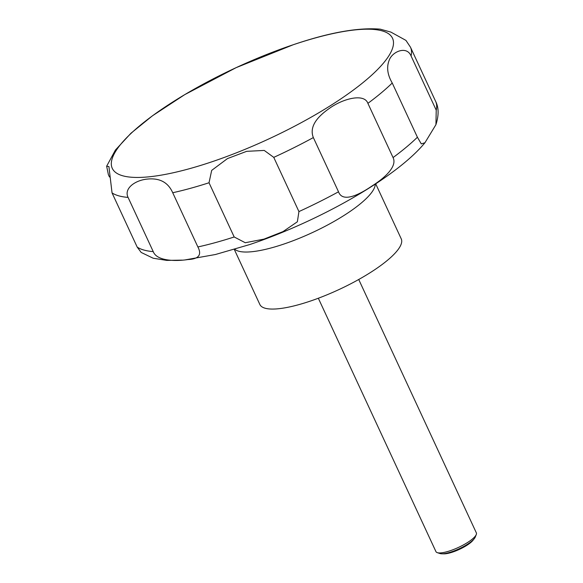 <?xml version="1.0" encoding="UTF-8"?>
<svg xmlns="http://www.w3.org/2000/svg" width="583" height="583" viewBox="0 0 583 583"><rect width="100%" height="100%" fill="white"/><g stroke="black" fill="none" stroke-linecap="round" stroke-linejoin="round"><path stroke-width="0.87" d="M234.308 249.444L259.858 304.486A77.94 19.778 -24.9 0 0 309.996 301.207A77.94 19.778 -24.9 0 0 401.242 238.855L375.692 183.813M318.333 298.241L435.953 551.635A22.271 5.648 -24.9 0 0 437.286 552.655A22.271 5.648 -24.9 0 0 450.28 550.702A22.271 5.648 -24.9 0 0 476.267 534.56A22.271 5.648 -24.9 0 0 476.355 532.884L358.727 279.49M437.286 552.655L439.968 553.529A20.128 5.109 -24.9 0 0 441.739 553.792A20.128 5.109 -24.9 0 0 451.716 551.766A20.128 5.109 -24.9 0 0 474.263 538.692A20.128 5.109 -24.9 0 0 475.211 537.176L476.267 534.56M436.23 110.18L435.931 124.66L424.956 142.726L421.305 143.914L417.406 137.231L392.242 83.012C387.01 74.07 386.267 65.85 390.02 58.366C394.407 50.655 407.116 46.254 411.066 55.961L436.23 110.18A167.015 42.384 -24.9 0 0 435.647 101.406C438.824 107.527 438.919 115.281 435.931 124.66M393.059 157.57C397.278 165.944 386.026 177.152 371.903 186.057C357.058 196.223 342.279 202.214 338.519 191.8L313.348 137.581C309.653 128.296 314.762 118.728 328.688 108.883C342.41 98.68 364.251 92.945 367.895 103.351L393.059 157.57A167.015 42.384 -24.9 0 0 417.406 137.231M298.933 211.585L297.366 221.773L283.032 231.597L263.939 239.132L245.261 242.725L234.191 236.975L209.02 182.756L211.687 170.389L227.465 158.583L246.667 151.332L264.245 150.436L273.762 157.366L298.933 211.585A167.015 42.384 -24.9 0 0 338.519 191.8M411.066 55.961A167.015 42.384 -24.9 0 0 410.476 47.194L405.936 40.395L390.858 32.087L380.196 29.15C358.159 27.343 329.191 32.531 293.3 44.716L236.137 67.65L184.767 94.621L152.447 115.798L130.964 133.23L115.412 150.042L106.645 166.228L108.919 166.57L112.045 192.9L137.209 247.119L141.166 252.432L153.191 258.233L166.76 260.397L182.188 260.127M474.263 538.692L472.973 540.31A18.051 4.577 155.1 0 1 452.758 552.035A18.051 4.577 155.1 0 1 443.809 553.85L441.739 553.792M109.458 176.977L108.387 174.667L106.645 166.228M153.242 251.616L128.078 197.404C123.866 188.943 134.105 180.919 145.808 179.265C158.984 177.465 167.955 181.947 172.721 192.733L197.885 246.952C202.046 254.888 198.716 259.092 187.894 259.552C177.028 261.22 157.016 261.599 153.242 251.616A167.015 42.384 -24.9 0 1 137.209 247.119M293.147 44.774A154.495 39.207 -24.9 0 0 117.314 148.796A154.495 39.207 -24.9 0 0 211.665 161.87A154.495 39.207 -24.9 0 0 387.498 57.848A154.495 39.207 -24.9 0 0 293.147 44.774M234.803 249.298A77.94 19.778 -24.9 0 0 283.52 244.175A77.94 19.778 -24.9 0 0 375.255 184.097M273.762 157.366A167.015 42.384 -24.9 0 0 313.348 137.581M367.895 103.351A167.015 42.384 -24.9 0 0 392.242 83.012M112.045 192.9A167.015 42.384 -24.9 0 0 128.078 197.404M172.721 192.733A167.015 42.384 -24.9 0 0 209.02 182.756M197.885 246.952A167.015 42.384 -24.9 0 0 234.191 236.975M185.511 259.829L215.426 254.516L249.845 244.517C317.99 221.576 395.536 178.376 424.956 142.726M410.476 47.194L435.647 101.406"/></g></svg>
